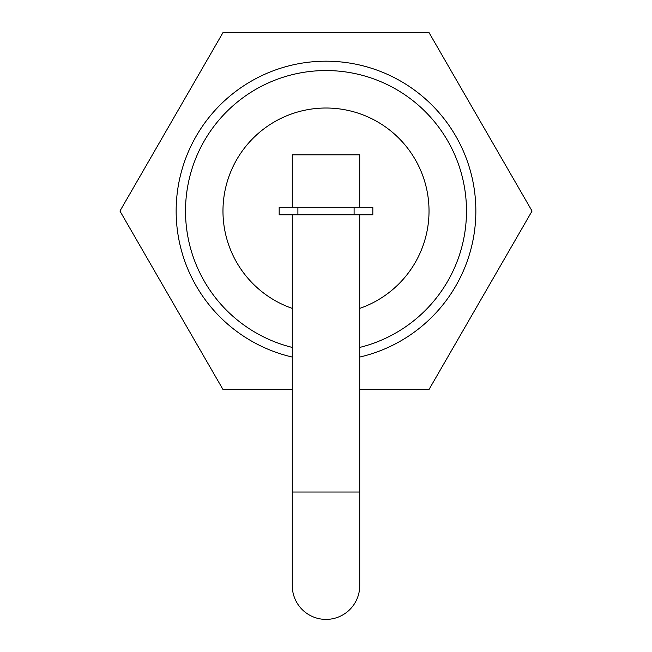 <?xml version="1.0" encoding="UTF-8"?>
<svg xmlns="http://www.w3.org/2000/svg" width="652" height="652" viewBox="0 0 652 652"><rect width="100%" height="100%" fill="white"/><g stroke="black" fill="none" stroke-linecap="round" stroke-linejoin="round"><path stroke-width="0.98" d="M292.283 389.488L222.976 389.488L119.952 211.044L222.976 32.6L429.024 32.6L532.048 211.044L429.024 389.488L359.717 389.488M292.283 357.06A149.854 149.854 0 0 1 177.857 188.461A149.854 149.854 0 0 1 337.328 61.622A149.854 149.854 0 0 1 359.717 357.06M466.49 211.044A140.49 140.49 0 0 0 337.337 71.011A140.49 140.49 0 0 0 187.344 188.444A140.49 140.49 0 0 0 292.283 347.426A140.49 140.49 0 0 1 187.344 188.444A140.49 140.49 0 0 1 337.337 71.011A140.49 140.49 0 0 1 359.717 347.426A140.49 140.49 0 0 0 466.49 211.044M297.899 214.793L279.17 214.793L279.17 207.295L372.83 207.295L372.83 214.793L297.899 214.793L297.899 207.295M354.101 207.295L354.101 214.793M359.717 492.024L292.283 492.024L292.283 585.683A33.717 33.717 0 0 0 326 619.4A33.717 33.717 0 0 0 359.717 585.683L359.717 214.793M359.717 207.295L359.717 154.85L292.283 154.85L292.283 207.295M359.717 308.396A103.024 103.024 0 0 0 337.426 108.656A103.024 103.024 0 0 0 292.283 308.396M292.283 585.683A33.717 33.717 0 0 0 326 619.4A33.717 33.717 0 0 0 359.717 585.683M292.283 492.024L292.283 214.793"/></g></svg>
